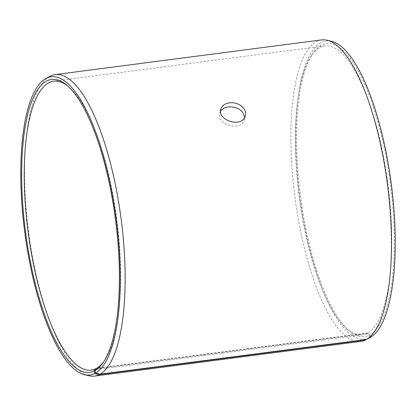 <?xml version="1.0" encoding="UTF-8"?>
<svg xmlns="http://www.w3.org/2000/svg" width="416" height="416" viewBox="0 0 416 416"><rect width="100%" height="100%" fill="white"/><g stroke="black" fill="none" stroke-linecap="round" stroke-linejoin="round"><path stroke-width="0.31" stroke-dasharray="2.08 1.56" d="M103.854 361.535A145.683 44.777 -97.4 0 0 104.588 360.506A145.683 44.777 -97.4 0 0 116.849 219.872A145.683 44.777 -97.4 0 0 68.983 87.064A145.683 44.777 -97.4 0 0 68.011 86.258M49.899 76.352A152.017 46.722 -97.4 0 0 28.506 231.374A152.017 46.722 -97.4 0 0 88.884 375.747M331.583 41.335A150.358 46.212 -97.4 0 0 299.536 195.218A150.358 46.212 -97.4 0 0 369.647 337.719L369.221 335.119L366.985 333.377L96.372 368.618M366.356 339.503L369.647 337.719M321.542 39.915A152.017 46.722 -97.4 0 0 294.84 196.695A152.017 46.722 -97.4 0 0 360.797 341.406M370.401 337.319L369.964 334.724A147.711 45.401 -97.4 0 0 385.065 151.507A147.711 45.401 -97.4 0 0 312.884 53.373A147.711 45.401 -97.4 0 0 300.456 195.962A147.711 45.401 -97.4 0 0 348.982 330.616A147.711 45.401 -97.4 0 0 369.221 335.119M369.964 334.724L367.713 332.987A145.683 44.777 -97.4 0 0 386.714 175.635A145.683 44.777 -97.4 0 0 324.75 45.885A145.683 44.777 -97.4 0 0 311.418 55.494A145.683 44.777 -97.4 0 0 299.161 196.128A145.683 44.777 -97.4 0 0 347.022 328.936A145.683 44.777 -97.4 0 0 362.372 334.812A145.683 44.777 -97.4 0 0 366.985 333.377M367.713 332.987L96.6 368.29M220.62 111.207L219.799 113.11C215.966 124.634 241.732 132.434 244.306 119.538L244.556 117.478M68.983 87.064L67.023 85.384M104.588 360.506L103.126 362.627M347.022 328.936L348.982 330.616M311.418 55.494L312.884 53.373M324.75 45.885L53.638 81.188M362.372 334.812L91.255 370.115M244.306 119.538L245.352 115.549M219.799 113.11L220.844 109.117"/><path stroke-width="0.62" d="M103.854 361.535A145.683 44.777 -97.4 0 1 96.6 368.29L95.025 370.526A147.711 45.401 -97.4 0 0 103.126 362.627A147.711 45.401 -97.4 0 0 115.554 220.038A147.711 45.401 -97.4 0 0 67.023 85.384A147.711 45.401 -97.4 0 0 23.676 215.467A147.711 45.401 -97.4 0 0 94.281 370.921L94.708 373.521L99.278 374.587L365.612 339.908L366.356 339.503A152.017 46.722 -97.4 0 0 387.442 184.168A152.017 46.722 -97.4 0 0 327.127 40.253A152.017 46.722 -97.4 0 0 321.542 39.915L55.208 74.594A152.017 46.722 -97.4 0 0 49.899 76.352L45.869 78.536A150.358 46.212 -97.4 0 0 24.705 231.868A150.358 46.212 -97.4 0 0 84.427 374.665A150.358 46.212 -97.4 0 0 94.708 373.521M68.011 86.258A145.683 44.777 -97.4 0 0 53.638 81.188A145.683 44.777 -97.4 0 0 28.044 231.431A145.683 44.777 -97.4 0 0 91.255 370.115A145.683 44.777 -97.4 0 0 95.867 368.68L94.281 370.921M95.025 370.526L95.462 373.116A150.358 46.212 -97.4 0 0 113.682 201.999A150.358 46.212 -97.4 0 0 45.869 78.536M95.462 373.116L100.043 374.182A152.017 46.722 -97.4 0 0 119.865 209.986A152.017 46.722 -97.4 0 0 55.208 74.594M84.427 374.665L88.884 375.747A152.017 46.722 -97.4 0 0 94.463 376.085A152.017 46.722 -97.4 0 0 99.278 374.587M100.043 374.182L366.376 339.503L370.401 337.319A150.358 46.212 -97.4 0 0 391.243 183.68A150.358 46.212 -97.4 0 0 331.583 41.335L327.127 40.253M94.463 376.085L360.797 341.406A152.017 46.722 -97.4 0 0 365.612 339.908M96.372 368.618L95.867 368.68M244.556 117.478C243.069 110.141 237.666 106.61 228.348 106.881C224.765 107.39 222.191 108.831 220.62 111.207M229.398 102.877C237.962 101.41 247.593 108.618 245.352 115.549C242.793 128.404 217.012 120.661 220.844 109.117C221.92 105.674 224.775 103.594 229.398 102.877"/></g></svg>
